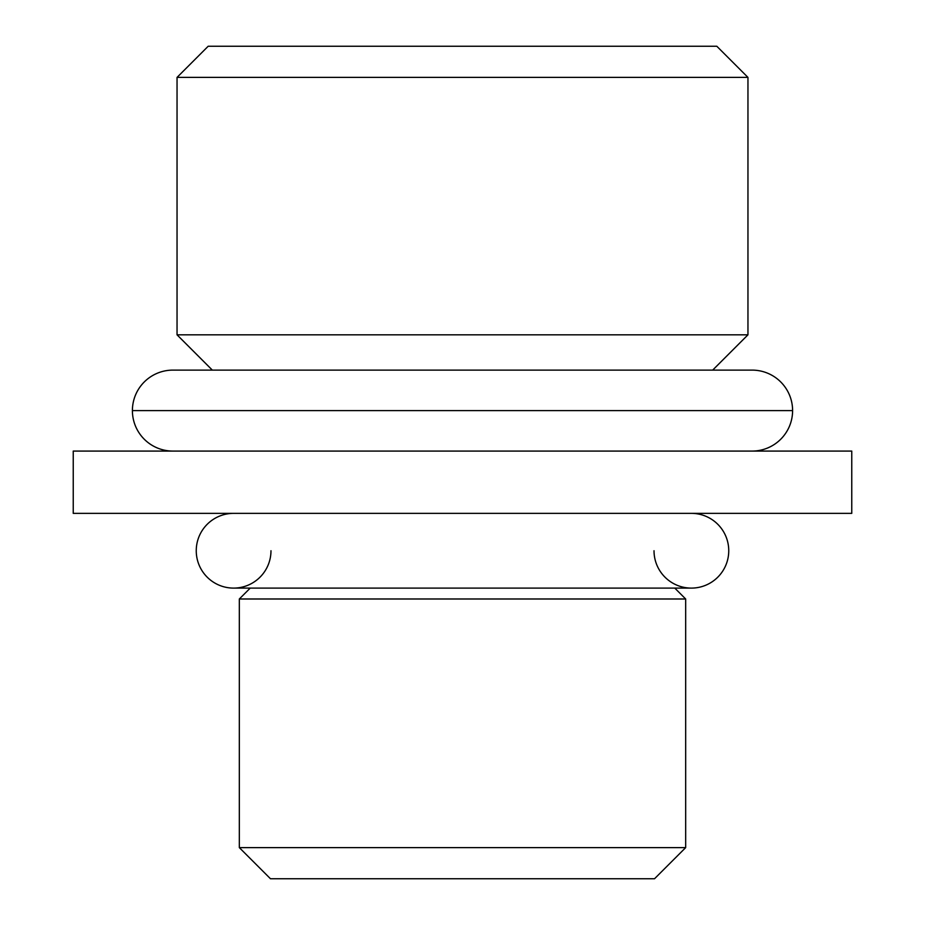 <?xml version="1.0" encoding="UTF-8"?>
<svg xmlns="http://www.w3.org/2000/svg" width="925" height="925" viewBox="0 0 925 925"><rect width="100%" height="100%" fill="white"/><g stroke="black" fill="none" stroke-linecap="round" stroke-linejoin="round"><path stroke-width="1.39" d="M851.763 513.363L73.237 513.363L73.237 451.076L851.763 451.076L851.763 513.363L73.237 513.363L73.237 451.076L851.763 451.076L851.763 513.363M747.955 334.827L712.666 370.116L747.955 334.827L747.955 77.388L747.955 334.827L177.045 334.827L747.955 334.827M212.334 370.116L177.045 334.827L212.334 370.116M177.045 77.388L177.045 334.827L177.045 77.388L747.955 77.388L177.045 77.388L208.183 46.25L716.817 46.25L747.955 77.388L716.817 46.25L208.183 46.25L177.045 77.388M654.53 878.75L270.47 878.75L239.321 847.612L270.47 878.75L654.53 878.75L685.679 847.612L654.53 878.75M239.321 847.612L685.679 847.612L239.321 847.612L239.321 598.995L685.679 598.995L685.679 847.612L685.679 598.995L674.776 588.103L685.679 598.995L239.321 598.995L239.321 847.612M250.224 588.103L239.321 598.995L250.224 588.103M654.021 550.733A37.37 37.37 0 0 0 691.391 588.103L233.609 588.103A37.37 37.37 0 0 1 196.25 550.733A37.37 37.37 0 0 1 233.609 513.363A37.37 37.37 0 0 0 196.25 550.733A37.37 37.37 0 0 0 233.609 588.103A37.37 37.37 0 0 0 270.979 550.733M691.391 588.103A37.37 37.37 0 0 0 728.75 550.733A37.37 37.37 0 0 0 691.391 513.363A37.37 37.37 0 0 1 728.75 550.733A37.37 37.37 0 0 1 691.368 588.103M752.106 451.076A40.48 40.48 0 0 0 792.598 410.596A40.48 40.48 0 0 1 752.106 451.076M132.402 410.596A40.48 40.48 0 0 0 172.894 451.076A40.48 40.48 0 0 1 132.402 410.596L792.598 410.596L132.402 410.596A40.48 40.48 0 0 1 172.894 370.116A40.48 40.48 0 0 0 132.402 410.596M752.106 370.116A40.48 40.48 0 0 1 792.598 410.596A40.48 40.48 0 0 0 752.106 370.116L172.894 370.116"/></g></svg>
